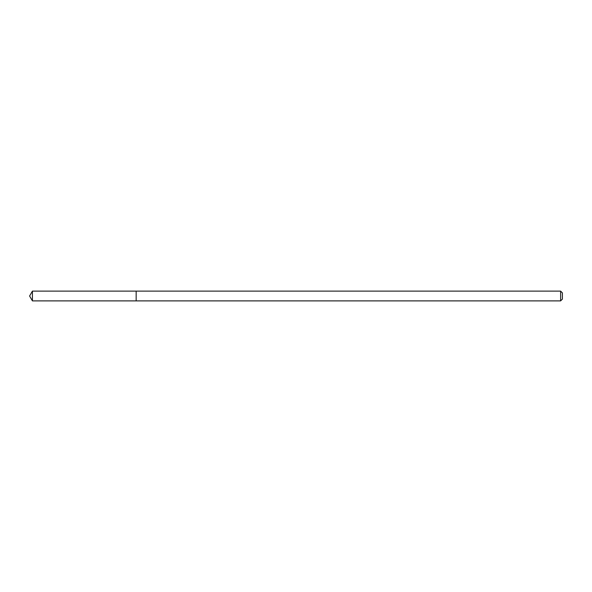 <?xml version="1.0" encoding="UTF-8"?>
<svg xmlns="http://www.w3.org/2000/svg" width="592" height="592" viewBox="0 0 592 592"><rect width="100%" height="100%" fill="white"/><g stroke="black" fill="none" stroke-linecap="round" stroke-linejoin="round"><path stroke-width="0.89" d="M560.624 300.884L560.624 291.116L562.4 292.892L562.4 299.108L560.624 300.884L136.16 300.884L136.16 291.116L32.419 291.116L32.419 300.884L29.6 296L32.419 291.116M560.624 291.116L136.16 291.116L136.16 300.884L32.419 300.884"/></g></svg>
